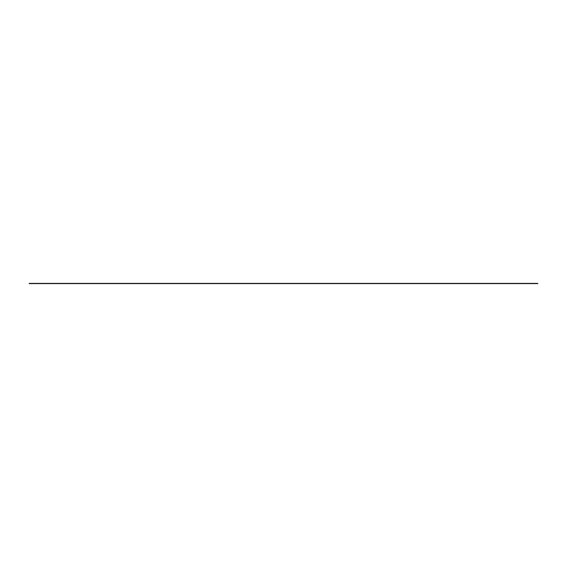 <?xml version="1.0" encoding="UTF-8"?>
<svg xmlns="http://www.w3.org/2000/svg" width="567" height="567" viewBox="0 0 567 567"><rect width="100%" height="100%" fill="white"/><g stroke="black" fill="none" stroke-linecap="round" stroke-linejoin="round"><path stroke-width="0.85" d="M29.201 283.599L537.799 283.599M29.201 283.401L537.799 283.401"/></g></svg>
